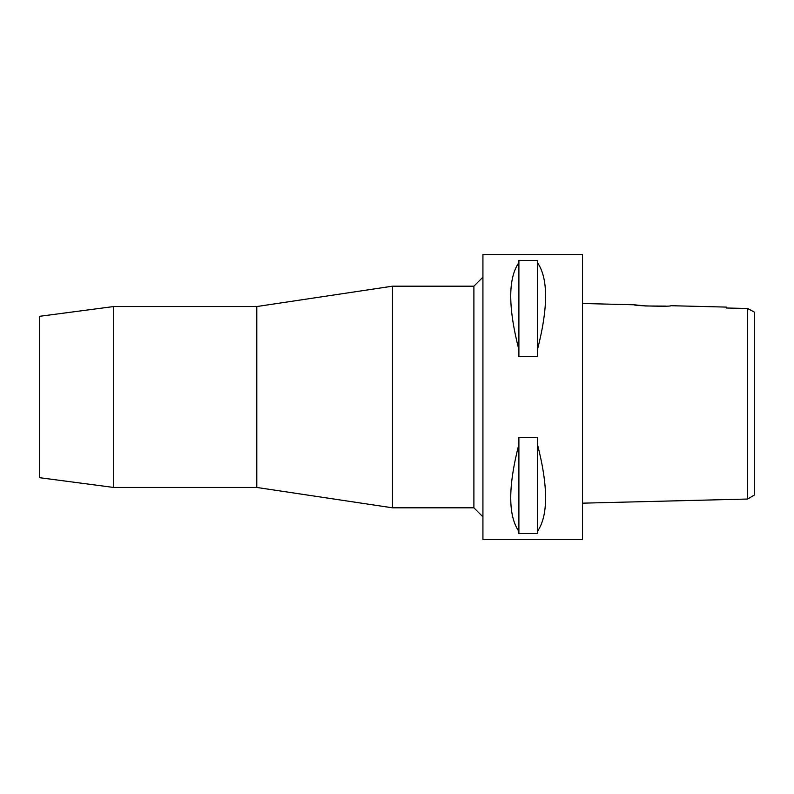 <?xml version="1.0" encoding="UTF-8"?>
<svg xmlns="http://www.w3.org/2000/svg" width="794" height="794" viewBox="0 0 794 794"><rect width="100%" height="100%" fill="white"/><g stroke="black" fill="none" stroke-linecap="round" stroke-linejoin="round"><path stroke-width="1.19" d="M747.611 480.092L747.611 499.039L754.3 495.089L754.3 312.062L747.611 308.489L726.262 308.003L726.262 307.089L670.851 305.7C671.982 306.891 633.056 305.898 634.217 304.787L582.439 303.487M741.457 308.35L726.262 308.003L726.262 307.089M750.251 309.908L747.611 308.489L747.611 499.039L582.439 503.168M747.611 317.669L747.611 324.617M665.541 306.097L645.572 305.978L634.217 304.787M582.439 539.463L582.439 254.537L482.931 254.537L482.931 539.463L582.439 539.463M537.429 349.747L537.429 356.377L518.889 356.377L518.889 349.747C508.021 307.387 508.021 278.337 518.889 262.596L518.889 260.442L537.429 260.442L537.429 349.747C548.307 307.387 548.307 278.337 537.429 262.596M537.429 531.404L537.429 533.558L518.889 533.558L518.889 531.404C508.021 515.663 508.021 486.613 518.889 444.253L518.889 437.623L537.429 437.623L537.429 531.404C548.307 515.663 548.307 486.613 537.429 444.253M482.931 277.146L473.889 286.187L392.474 286.187L392.474 507.813L256.79 487.456L256.79 306.544L113.711 306.544L113.711 487.456L39.7 477.71L39.7 316.29L113.711 306.544M482.931 516.854L473.889 507.813L473.889 286.187M473.889 507.813L392.474 507.813M392.474 286.187L256.79 306.544M256.79 487.456L113.711 487.456M518.889 262.596L518.889 349.747M518.889 444.253L518.889 531.404"/></g></svg>
